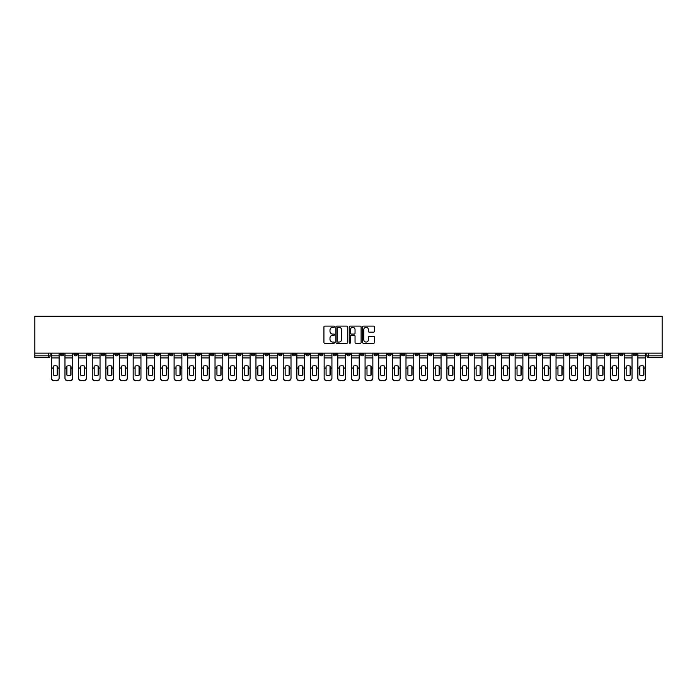 <?xml version="1.0" encoding="UTF-8"?>
<svg xmlns="http://www.w3.org/2000/svg" width="697" height="697" viewBox="0 0 697 697"><rect width="100%" height="100%" fill="white"/><g stroke="black" fill="none" stroke-linecap="round" stroke-linejoin="round"><path stroke-width="1.05" d="M334.508 326.701A0.601 0.601 0 0 0 333.907 326.1L324.793 326.1A0.863 0.863 0 0 0 323.931 326.963L323.931 342.41A0.863 0.863 0 0 0 324.793 343.264L333.907 343.264A0.601 0.601 0 0 0 334.508 342.663A0.601 0.601 0 0 0 333.907 342.061L332.73 342.061A2.744 2.744 0 0 1 329.986 339.317L329.986 338.028A2.744 2.744 0 0 1 332.73 335.283L333.907 335.283A0.601 0.601 0 0 0 334.508 334.682A0.601 0.601 0 0 0 333.907 334.081L332.73 334.081A2.744 2.744 0 0 1 329.986 331.336L329.986 330.047A2.744 2.744 0 0 1 332.73 327.302L333.907 327.302A0.601 0.601 0 0 0 334.508 326.701M510.439 353.135L510.439 354.093L513.942 354.093A1.751 1.751 0 0 1 512.19 355.845A1.751 1.751 0 0 1 510.439 354.093L510.439 353.135M428.594 353.135L428.594 354.093L432.096 354.093A1.751 1.751 0 0 1 430.345 355.845A1.751 1.751 0 0 1 428.594 354.093L428.594 353.135M414.959 353.135L414.959 354.093L418.453 354.093A1.751 1.751 0 0 1 416.701 355.845A1.751 1.751 0 0 1 414.959 354.093L414.959 353.135M333.114 353.135L333.114 354.093L336.607 354.093A1.751 1.751 0 0 1 334.856 355.845A1.751 1.751 0 0 1 333.114 354.093L333.114 353.135M319.47 353.135L319.47 354.093L322.964 354.093A1.751 1.751 0 0 1 321.221 355.845A1.751 1.751 0 0 1 319.47 354.093L319.47 353.135M305.826 353.135L305.826 354.093L309.329 354.093A1.751 1.751 0 0 1 307.577 355.845A1.751 1.751 0 0 1 305.826 354.093L305.826 353.135M278.547 353.135L278.547 354.093L282.041 354.093A1.751 1.751 0 0 1 280.299 355.845A1.751 1.751 0 0 1 278.547 354.093L278.547 353.135M251.268 354.093L251.268 353.135L251.268 354.093A1.751 1.751 0 0 0 253.011 355.845A1.751 1.751 0 0 1 251.268 354.093L254.762 354.093A1.751 1.751 0 0 1 253.011 355.845A1.751 1.751 0 0 0 254.762 354.093L254.762 353.135L254.762 354.093M237.625 354.093L237.625 353.135L237.625 354.093A1.751 1.751 0 0 0 239.376 355.845A1.751 1.751 0 0 1 237.625 354.093L241.118 354.093A1.751 1.751 0 0 1 239.376 355.845M223.981 354.093L223.981 353.135L223.981 354.093A1.751 1.751 0 0 0 225.732 355.845A1.751 1.751 0 0 1 223.981 354.093L227.483 354.093A1.751 1.751 0 0 1 225.732 355.845A1.751 1.751 0 0 0 227.483 354.093L227.483 353.135L227.483 354.093M210.346 353.135L210.346 354.093L213.84 354.093A1.751 1.751 0 0 1 212.088 355.845A1.751 1.751 0 0 1 210.346 354.093L210.346 353.135M196.702 353.135L196.702 354.093L200.205 354.093A1.751 1.751 0 0 1 198.453 355.845A1.751 1.751 0 0 1 196.702 354.093L196.702 353.135M183.058 353.135L183.058 354.093L186.561 354.093A1.751 1.751 0 0 1 184.81 355.845A1.751 1.751 0 0 1 183.058 354.093L183.058 353.135M169.423 354.093L169.423 353.135L169.423 354.093A1.751 1.751 0 0 0 171.174 355.845A1.751 1.751 0 0 1 169.423 354.093L172.917 354.093A1.751 1.751 0 0 1 171.174 355.845M142.136 354.093L142.136 353.135L142.136 354.093A1.751 1.751 0 0 0 143.887 355.845A1.751 1.751 0 0 1 142.136 354.093L145.638 354.093A1.751 1.751 0 0 1 143.887 355.845A1.751 1.751 0 0 0 145.638 354.093L145.638 353.135L145.638 354.093M128.501 354.093L128.501 353.135L128.501 354.093A1.751 1.751 0 0 0 130.252 355.845A1.751 1.751 0 0 1 128.501 354.093L131.994 354.093A1.751 1.751 0 0 1 130.252 355.845A1.751 1.751 0 0 0 131.994 354.093L131.994 353.135L131.994 354.093M114.857 354.093L114.857 353.135L114.857 354.093A1.751 1.751 0 0 0 116.608 355.845A1.751 1.751 0 0 1 114.857 354.093L118.359 354.093A1.751 1.751 0 0 1 116.608 355.845A1.751 1.751 0 0 0 118.359 354.093L118.359 353.135L118.359 354.093M101.222 354.093L101.222 353.135L101.222 354.093A1.751 1.751 0 0 0 102.964 355.845A1.751 1.751 0 0 1 101.222 354.093L104.716 354.093A1.751 1.751 0 0 1 102.964 355.845M87.578 354.093L87.578 353.135L87.578 354.093A1.751 1.751 0 0 0 89.329 355.845A1.751 1.751 0 0 1 87.578 354.093L91.072 354.093A1.751 1.751 0 0 1 89.329 355.845A1.751 1.751 0 0 0 91.072 354.093L91.072 353.135L91.072 354.093M73.934 354.093L73.934 353.135L73.934 354.093A1.751 1.751 0 0 0 75.685 355.845A1.751 1.751 0 0 1 73.934 354.093L77.437 354.093A1.751 1.751 0 0 1 75.685 355.845A1.751 1.751 0 0 0 77.437 354.093L77.437 353.135L77.437 354.093M373.583 332.155A0.863 0.863 0 0 0 374.446 331.293L374.446 326.963A0.863 0.863 0 0 0 373.583 326.1L363.459 326.1A0.863 0.863 0 0 0 362.597 326.963L362.597 342.41A0.863 0.863 0 0 0 363.459 343.264L373.583 343.264A0.863 0.863 0 0 0 374.446 342.41L374.446 337.174A0.863 0.863 0 0 0 373.583 336.311L369.253 336.311A0.863 0.863 0 0 0 368.391 337.174L368.391 339.77A2.3 2.3 0 0 1 366.099 342.061A2.3 2.3 0 0 1 363.799 339.77L363.799 329.603A2.3 2.3 0 0 1 366.099 327.302A2.3 2.3 0 0 1 368.391 329.603L368.391 331.293A0.863 0.863 0 0 0 369.253 332.155L373.583 332.155M662.15 353.135L34.85 353.135L34.85 316.238L662.15 316.238L662.15 357.596L648.593 357.596A1.751 1.751 0 0 1 646.851 355.845L662.15 355.845M347.751 326.963A0.863 0.863 0 0 0 346.888 326.1L336.764 326.1A0.863 0.863 0 0 0 335.902 326.963L335.902 342.41A0.863 0.863 0 0 0 336.764 343.264L346.888 343.264A0.863 0.863 0 0 0 347.751 342.41L347.751 326.963M350.112 326.1L360.236 326.1A0.863 0.863 0 0 1 361.098 326.963L361.098 342.41A0.863 0.863 0 0 1 360.236 343.264L355.906 343.264A0.863 0.863 0 0 1 355.043 342.41L355.043 336.146A0.863 0.863 0 0 0 354.189 335.283L351.314 335.283A0.863 0.863 0 0 0 350.452 336.146L350.452 342.663A0.601 0.601 0 0 1 349.85 343.264A0.601 0.601 0 0 1 349.249 342.663L349.249 326.963A0.863 0.863 0 0 1 350.112 326.1M646.851 353.135L646.851 355.845M50.149 353.135L50.149 355.845L50.149 353.135M48.407 353.135L48.407 357.596L34.85 357.596L34.85 355.845L50.149 355.845A1.751 1.751 0 0 1 48.407 357.596A1.751 1.751 0 0 0 50.149 355.845M34.85 353.135L34.85 355.845M636.701 353.135L636.701 354.093A1.751 1.751 0 0 1 634.958 355.845A1.751 1.751 0 0 1 633.207 354.093L636.701 354.093M633.207 353.135L633.207 354.093M623.066 353.135L623.066 354.093A1.751 1.751 0 0 1 621.315 355.845A1.751 1.751 0 0 1 619.563 354.093A1.751 1.751 0 0 0 621.315 355.845A1.751 1.751 0 0 0 623.066 354.093L619.563 354.093L619.563 353.135M609.422 353.135L609.422 354.093A1.751 1.751 0 0 1 607.671 355.845A1.751 1.751 0 0 1 605.928 354.093L609.422 354.093M605.928 353.135L605.928 354.093M595.778 353.135L595.778 354.093A1.751 1.751 0 0 1 594.036 355.845A1.751 1.751 0 0 1 592.284 354.093L595.778 354.093M592.284 353.135L592.284 354.093M582.143 354.093L582.143 353.135L582.143 354.093A1.751 1.751 0 0 1 580.392 355.845A1.751 1.751 0 0 1 578.641 354.093L582.143 354.093A1.751 1.751 0 0 1 580.392 355.845M578.641 353.135L578.641 354.093M568.499 353.135L568.499 354.093A1.751 1.751 0 0 1 566.748 355.845A1.751 1.751 0 0 1 565.006 354.093A1.751 1.751 0 0 0 566.748 355.845M565.006 353.135L565.006 354.093L568.499 354.093M554.864 353.135L554.864 354.093A1.751 1.751 0 0 1 553.113 355.845A1.751 1.751 0 0 1 551.362 354.093L554.864 354.093A1.751 1.751 0 0 1 553.113 355.845M551.362 353.135L551.362 354.093M541.221 353.135L541.221 354.093A1.751 1.751 0 0 1 539.469 355.845A1.751 1.751 0 0 1 537.718 354.093A1.751 1.751 0 0 0 539.469 355.845M537.718 353.135L537.718 354.093L541.221 354.093M527.577 353.135L527.577 354.093A1.751 1.751 0 0 1 525.826 355.845A1.751 1.751 0 0 1 524.083 354.093L527.577 354.093M524.083 353.135L524.083 354.093M513.942 353.135L513.942 354.093A1.751 1.751 0 0 1 512.19 355.845M500.298 353.135L500.298 354.093A1.751 1.751 0 0 1 498.547 355.845A1.751 1.751 0 0 1 496.795 354.093L500.298 354.093M496.795 353.135L496.795 354.093M486.654 353.135L486.654 354.093A1.751 1.751 0 0 1 484.912 355.845A1.751 1.751 0 0 1 483.16 354.093L486.654 354.093M483.16 353.135L483.16 354.093M473.019 353.135L473.019 354.093A1.751 1.751 0 0 1 471.268 355.845A1.751 1.751 0 0 1 469.517 354.093A1.751 1.751 0 0 0 471.268 355.845M469.517 353.135L469.517 354.093L473.019 354.093M459.375 353.135L459.375 354.093A1.751 1.751 0 0 1 457.624 355.845A1.751 1.751 0 0 1 455.882 354.093L459.375 354.093M455.882 353.135L455.882 354.093M445.731 353.135L445.731 354.093A1.751 1.751 0 0 1 443.989 355.845A1.751 1.751 0 0 1 442.238 354.093L445.731 354.093M442.238 353.135L442.238 354.093M432.096 353.135L432.096 354.093M418.453 353.135L418.453 354.093L418.453 353.135M404.809 353.135L404.809 354.093A1.751 1.751 0 0 1 403.066 355.845A1.751 1.751 0 0 1 401.315 354.093L404.809 354.093M401.315 353.135L401.315 354.093M391.174 353.135L391.174 354.093A1.751 1.751 0 0 1 389.423 355.845A1.751 1.751 0 0 1 387.671 354.093L391.174 354.093M387.671 353.135L387.671 354.093M377.53 353.135L377.53 354.093A1.751 1.751 0 0 1 375.779 355.845A1.751 1.751 0 0 1 374.036 354.093L377.53 354.093M374.036 353.135L374.036 354.093M363.886 353.135L363.886 354.093A1.751 1.751 0 0 1 362.144 355.845A1.751 1.751 0 0 1 360.393 354.093L363.886 354.093M360.393 353.135L360.393 354.093M350.251 353.135L350.251 354.093A1.751 1.751 0 0 1 348.5 355.845A1.751 1.751 0 0 1 346.749 354.093L350.251 354.093M346.749 353.135L346.749 354.093M336.607 353.135L336.607 354.093A1.751 1.751 0 0 1 334.856 355.845M322.964 353.135L322.964 354.093M309.329 354.093L309.329 353.135L309.329 354.093A1.751 1.751 0 0 1 307.577 355.845M295.685 353.135L295.685 354.093A1.751 1.751 0 0 1 293.934 355.845A1.751 1.751 0 0 1 292.191 354.093A1.751 1.751 0 0 0 293.934 355.845A1.751 1.751 0 0 0 295.685 354.093L292.191 354.093L292.191 353.135M282.041 354.093L282.041 353.135L282.041 354.093A1.751 1.751 0 0 1 280.299 355.845M268.406 353.135L268.406 354.093A1.751 1.751 0 0 1 266.655 355.845A1.751 1.751 0 0 1 264.904 354.093A1.751 1.751 0 0 0 266.655 355.845M264.904 353.135L264.904 354.093L268.406 354.093M241.118 353.135L241.118 354.093L241.118 353.135M213.84 354.093L213.84 353.135L213.84 354.093A1.751 1.751 0 0 1 212.088 355.845M200.205 354.093L200.205 353.135L200.205 354.093A1.751 1.751 0 0 1 198.453 355.845M186.561 354.093L186.561 353.135L186.561 354.093A1.751 1.751 0 0 1 184.81 355.845M172.917 353.135L172.917 354.093L172.917 353.135M159.282 354.093L159.282 353.135L159.282 354.093A1.751 1.751 0 0 1 157.531 355.845A1.751 1.751 0 0 1 155.78 354.093L159.282 354.093A1.751 1.751 0 0 1 157.531 355.845M155.78 353.135L155.78 354.093M104.716 353.135L104.716 354.093L104.716 353.135M63.793 353.135L63.793 354.093A1.751 1.751 0 0 1 62.042 355.845A1.751 1.751 0 0 1 60.299 354.093A1.751 1.751 0 0 0 62.042 355.845A1.751 1.751 0 0 0 63.793 354.093L63.793 353.135M60.299 353.135L60.299 354.093L63.793 354.093M337.705 327.302A0.601 0.601 0 0 0 337.104 327.904L337.104 341.469A0.601 0.601 0 0 0 337.705 342.061L338.951 342.061A2.744 2.744 0 0 0 341.696 339.317L341.696 330.047A2.744 2.744 0 0 0 338.951 327.302L337.705 327.302M355.043 329.646A2.3 2.3 0 0 0 352.752 327.346A2.3 2.3 0 0 0 350.452 329.646L350.452 333.227A0.863 0.863 0 0 0 351.314 334.081L354.189 334.081A0.863 0.863 0 0 0 355.043 333.227L355.043 329.646M57.189 375.108L57.189 366.064M55.22 365.777A5.419 4.774 180 0 1 57.189 366.125M51.334 368.504L51.334 377.913A2.622 2.492 0 0 0 53.957 380.405L56.492 380.405A2.622 2.492 0 0 0 59.114 377.913L59.114 378.279A2.622 2.492 180 0 1 56.492 380.762L56.492 380.405M55.22 375.43A5.419 5.14 180 0 0 57.189 375.047M57.363 368.138L57.363 366.125A5.419 4.774 180 0 0 55.307 365.768A5.419 4.774 180 0 0 53.26 366.125L53.26 375.047A5.419 5.14 180 0 0 57.363 375.047L57.363 368.138L59.114 368.138L59.114 377.913M59.114 353.135L59.114 368.138M51.334 353.135L51.334 377.913M53.957 380.405L56.492 380.762M53.957 380.762A2.622 2.492 180 0 1 51.334 378.279M70.833 375.108L70.833 366.064M68.864 365.777A5.419 4.774 180 0 1 70.833 366.125M64.969 368.504L64.969 377.913A2.622 2.492 0 0 0 67.6 380.405L70.136 380.405A2.622 2.492 0 0 0 72.758 377.913L72.758 378.279A2.622 2.492 180 0 1 70.136 380.762L70.136 380.405M68.864 375.43A5.419 5.14 180 0 0 70.833 375.047M84.476 375.108L84.476 366.064M82.507 365.777A5.419 4.774 180 0 1 84.476 366.125M78.613 368.504L78.613 377.913A2.622 2.492 0 0 0 81.235 380.405L83.771 380.405A2.622 2.492 0 0 0 86.393 377.913L86.393 378.279A2.622 2.492 180 0 1 83.771 380.762L83.771 380.405M82.507 375.43A5.419 5.14 180 0 0 84.476 375.047M71.007 368.138L71.007 366.125A5.419 4.774 180 0 0 68.951 365.768A5.419 4.774 180 0 0 66.895 366.125L66.895 375.047A5.419 5.14 180 0 0 71.007 375.047L71.007 368.138L72.758 368.138L72.758 377.913M72.758 353.135L72.758 368.138M64.969 353.135L64.969 377.913M67.6 380.405L70.136 380.762M67.6 380.762A2.622 2.492 180 0 1 64.969 378.279M84.651 368.138L84.651 366.125A5.419 4.774 180 0 0 82.594 365.768A5.419 4.774 180 0 0 80.538 366.125L80.538 375.047A5.419 5.14 180 0 0 84.651 375.047L84.651 368.138L86.393 368.138L86.393 377.913M86.393 353.135L86.393 368.138M78.613 353.135L78.613 377.913M81.235 380.405L83.771 380.762M81.235 380.762A2.622 2.492 180 0 1 78.613 378.279M98.111 375.108L98.111 366.064M96.142 365.777A5.419 4.774 180 0 1 98.111 366.125M92.257 368.504L92.257 377.913A2.622 2.492 0 0 0 94.879 380.405L97.414 380.405A2.622 2.492 0 0 0 100.037 377.913L100.037 378.279A2.622 2.492 180 0 1 97.414 380.762L97.414 380.405M96.142 375.43A5.419 5.14 180 0 0 98.111 375.047M111.755 375.108L111.755 366.064M109.786 365.777A5.419 4.774 180 0 1 111.755 366.125M105.892 368.504L105.892 377.913A2.622 2.492 0 0 0 108.523 380.405L111.058 380.405A2.622 2.492 0 0 0 113.681 377.913L113.681 378.279A2.622 2.492 180 0 1 111.058 380.762L111.058 380.405M109.786 375.43A5.419 5.14 180 0 0 111.755 375.047M125.399 375.108L125.399 366.064M123.43 365.777A5.419 4.774 180 0 1 125.399 366.125M119.535 368.504L119.535 377.913A2.622 2.492 0 0 0 122.158 380.405L124.693 380.405A2.622 2.492 0 0 0 127.316 377.913L127.316 378.279A2.622 2.492 180 0 1 124.693 380.762L124.693 380.405M123.43 375.43A5.419 5.14 180 0 0 125.399 375.047M98.286 368.138L98.286 366.125A5.419 4.774 180 0 0 96.23 365.768A5.419 4.774 180 0 0 94.182 366.125L94.182 375.047A5.419 5.14 180 0 0 98.286 375.047L98.286 368.138L100.037 368.138L100.037 377.913M100.037 353.135L100.037 368.138M92.257 353.135L92.257 377.913M94.879 380.405L97.414 380.762M94.879 380.762A2.622 2.492 180 0 1 92.257 378.279M111.929 368.138L111.929 366.125A5.419 4.774 180 0 0 109.873 365.768A5.419 4.774 180 0 0 107.817 366.125L107.817 375.047A5.419 5.14 180 0 0 111.929 375.047L111.929 368.138L113.681 368.138L113.681 377.913M113.681 353.135L113.681 368.138M105.892 353.135L105.892 377.913M108.523 380.405L111.058 380.762M108.523 380.762A2.622 2.492 180 0 1 105.892 378.279M125.573 368.138L125.573 366.125A5.419 4.774 180 0 0 123.517 365.768A5.419 4.774 180 0 0 121.461 366.125L121.461 375.047A5.419 5.14 180 0 0 125.573 375.047L125.573 368.138L127.316 368.138L127.316 377.913M127.316 353.135L127.316 368.138M119.535 353.135L119.535 377.913M122.158 380.405L124.693 380.762M122.158 380.762A2.622 2.492 180 0 1 119.535 378.279M139.034 375.108L139.034 366.064M137.065 365.777A5.419 4.774 180 0 1 139.034 366.125M133.179 368.504L133.179 377.913A2.622 2.492 0 0 0 135.802 380.405L138.337 380.405A2.622 2.492 0 0 0 140.96 377.913L140.96 378.279A2.622 2.492 180 0 1 138.337 380.762L138.337 380.405M137.065 375.43A5.419 5.14 180 0 0 139.034 375.047M139.208 368.138L139.208 366.125A5.419 4.774 180 0 0 137.152 365.768A5.419 4.774 180 0 0 135.105 366.125L135.105 375.047A5.419 5.14 180 0 0 139.208 375.047L139.208 368.138L140.96 368.138L140.96 377.913M140.96 353.135L140.96 368.138M133.179 353.135L133.179 377.913M135.802 380.405L138.337 380.762M135.802 380.762A2.622 2.492 180 0 1 133.179 378.279M152.678 375.108L152.678 366.064M150.709 365.777A5.419 4.774 180 0 1 152.678 366.125M146.814 368.504L146.814 377.913A2.622 2.492 0 0 0 149.437 380.405L151.981 380.405A2.622 2.492 0 0 0 154.603 377.913L154.603 378.279A2.622 2.492 180 0 1 151.981 380.762L151.981 380.405M150.709 375.43A5.419 5.14 180 0 0 152.678 375.047M152.852 368.138L152.852 366.125A5.419 4.774 180 0 0 150.796 365.768A5.419 4.774 180 0 0 148.74 366.125L148.74 375.047A5.419 5.14 180 0 0 152.852 375.047L152.852 368.138L154.603 368.138L154.603 377.913M154.603 353.135L154.603 368.138M146.814 353.135L146.814 377.913M149.437 380.405L151.981 380.762M149.437 380.762A2.622 2.492 180 0 1 146.814 378.279M166.313 375.108L166.313 366.064M164.353 365.777A5.419 4.774 180 0 1 166.313 366.125M160.458 368.504L160.458 377.913A2.622 2.492 0 0 0 163.081 380.405L165.616 380.405A2.622 2.492 0 0 0 168.238 377.913L168.238 378.279A2.622 2.492 180 0 1 165.616 380.762L165.616 380.405M164.353 375.43A5.419 5.14 180 0 0 166.313 375.047M166.496 368.138L166.496 366.125A5.419 4.774 180 0 0 164.44 365.768A5.419 4.774 180 0 0 162.384 366.125L162.384 375.047A5.419 5.14 180 0 0 166.496 375.047L166.496 368.138L168.238 368.138L168.238 377.913M168.238 353.135L168.238 368.138M160.458 353.135L160.458 377.913M163.081 380.405L165.616 380.762M163.081 380.762A2.622 2.492 180 0 1 160.458 378.279M179.957 375.108L179.957 366.064M177.988 365.777A5.419 4.774 180 0 1 179.957 366.125M174.102 368.504L174.102 377.913A2.622 2.492 0 0 0 176.724 380.405L179.26 380.405A2.622 2.492 0 0 0 181.882 377.913L181.882 378.279A2.622 2.492 180 0 1 179.26 380.762L179.26 380.405M177.988 375.43A5.419 5.14 180 0 0 179.957 375.047M180.131 368.138L180.131 366.125A5.419 4.774 180 0 0 178.075 365.768A5.419 4.774 180 0 0 176.027 366.125L176.027 375.047A5.419 5.14 180 0 0 180.131 375.047L180.131 368.138L181.882 368.138L181.882 377.913M181.882 353.135L181.882 368.138M174.102 353.135L174.102 377.913M176.724 380.405L179.26 380.762M176.724 380.762A2.622 2.492 180 0 1 174.102 378.279M193.6 375.108L193.6 366.064M191.631 365.777A5.419 4.774 180 0 1 193.6 366.125M187.737 368.504L187.737 377.913A2.622 2.492 0 0 0 190.359 380.405L192.903 380.405A2.622 2.492 0 0 0 195.526 377.913L195.526 378.279A2.622 2.492 180 0 1 192.903 380.762L192.903 380.405M191.631 375.43A5.419 5.14 180 0 0 193.6 375.047M193.775 368.138L193.775 366.125A5.419 4.774 180 0 0 191.719 365.768A5.419 4.774 180 0 0 189.662 366.125L189.662 375.047A5.419 5.14 180 0 0 193.775 375.047L193.775 368.138L195.526 368.138L195.526 377.913M195.526 353.135L195.526 368.138M187.737 353.135L187.737 377.913M190.359 380.405L192.903 380.762M190.359 380.762A2.622 2.492 180 0 1 187.737 378.279M207.236 375.108L207.236 366.064M205.275 365.777A5.419 4.774 180 0 1 207.236 366.125M201.381 368.504L201.381 377.913A2.622 2.492 0 0 0 204.003 380.405L206.539 380.405A2.622 2.492 0 0 0 209.161 377.913L209.161 378.279A2.622 2.492 180 0 1 206.539 380.762L206.539 380.405M205.275 375.43A5.419 5.14 180 0 0 207.236 375.047M207.418 368.138L207.418 366.125A5.419 4.774 180 0 0 205.362 365.768A5.419 4.774 180 0 0 203.306 366.125L203.306 375.047A5.419 5.14 180 0 0 207.418 375.047L207.418 368.138L209.161 368.138L209.161 377.913M209.161 353.135L209.161 368.138M201.381 353.135L201.381 377.913M204.003 380.405L206.539 380.762M204.003 380.762A2.622 2.492 180 0 1 201.381 378.279M220.879 375.108L220.879 366.064M218.91 365.777A5.419 4.774 180 0 1 220.879 366.125M215.024 368.504L215.024 377.913A2.622 2.492 0 0 0 217.647 380.405L220.182 380.405A2.622 2.492 0 0 0 222.805 377.913L222.805 378.279A2.622 2.492 180 0 1 220.182 380.762L220.182 380.405M218.91 375.43A5.419 5.14 180 0 0 220.879 375.047M221.054 368.138L221.054 366.125A5.419 4.774 180 0 0 218.997 365.768A5.419 4.774 180 0 0 216.941 366.125L216.941 375.047A5.419 5.14 180 0 0 221.054 375.047L221.054 368.138L222.805 368.138L222.805 377.913M222.805 353.135L222.805 368.138M215.024 353.135L215.024 377.913M217.647 380.405L220.182 380.762M217.647 380.762A2.622 2.492 180 0 1 215.024 378.279M234.523 375.108L234.523 366.064M232.554 365.777A5.419 4.774 180 0 1 234.523 366.125M228.66 368.504L228.66 377.913A2.622 2.492 0 0 0 231.282 380.405L233.817 380.405A2.622 2.492 0 0 0 236.449 377.913L236.449 378.279A2.622 2.492 180 0 1 233.817 380.762L233.817 380.405M232.554 375.43A5.419 5.14 180 0 0 234.523 375.047M234.697 368.138L234.697 366.125A5.419 4.774 180 0 0 232.641 365.768A5.419 4.774 180 0 0 230.585 366.125L230.585 375.047A5.419 5.14 180 0 0 234.697 375.047L234.697 368.138L236.449 368.138L236.449 377.913M236.449 353.135L236.449 368.138M228.66 353.135L228.66 377.913M231.282 380.405L233.817 380.762M231.282 380.762A2.622 2.492 180 0 1 228.66 378.279M248.158 375.108L248.158 366.064M246.198 365.777A5.419 4.774 180 0 1 248.158 366.125M242.303 368.504L242.303 377.913A2.622 2.492 0 0 0 244.926 380.405L247.461 380.405A2.622 2.492 0 0 0 250.084 377.913L250.084 378.279A2.622 2.492 180 0 1 247.461 380.762L247.461 380.405M246.198 375.43A5.419 5.14 180 0 0 248.158 375.047M248.332 368.138L248.332 366.125A5.419 4.774 180 0 0 246.285 365.768A5.419 4.774 180 0 0 244.229 366.125L244.229 375.047A5.419 5.14 180 0 0 248.332 375.047L248.332 368.138L250.084 368.138L250.084 377.913M250.084 353.135L250.084 368.138M242.303 353.135L242.303 377.913M244.926 380.405L247.461 380.762M244.926 380.762A2.622 2.492 180 0 1 242.303 378.279M261.802 375.108L261.802 366.064M259.833 365.777A5.419 4.774 180 0 1 261.802 366.125M255.947 368.504L255.947 377.913A2.622 2.492 0 0 0 258.57 380.405L261.105 380.405A2.622 2.492 0 0 0 263.727 377.913L263.727 378.279A2.622 2.492 180 0 1 261.105 380.762L261.105 380.405M259.833 375.43A5.419 5.14 180 0 0 261.802 375.047M261.976 368.138L261.976 366.125A5.419 4.774 180 0 0 259.92 365.768A5.419 4.774 180 0 0 257.864 366.125L257.864 375.047A5.419 5.14 180 0 0 261.976 375.047L261.976 368.138L263.727 368.138L263.727 377.913M263.727 353.135L263.727 368.138M255.947 353.135L255.947 377.913M258.57 380.405L261.105 380.762M258.57 380.762A2.622 2.492 180 0 1 255.947 378.279M275.446 375.108L275.446 366.064M273.477 365.777A5.419 4.774 180 0 1 275.446 366.125M269.582 368.504L269.582 377.913A2.622 2.492 0 0 0 272.205 380.405L274.74 380.405A2.622 2.492 0 0 0 277.371 377.913L277.371 378.279A2.622 2.492 180 0 1 274.74 380.762L274.74 380.405M273.477 375.43A5.419 5.14 180 0 0 275.446 375.047M275.62 368.138L275.62 366.125A5.419 4.774 180 0 0 273.564 365.768A5.419 4.774 180 0 0 271.508 366.125L271.508 375.047A5.419 5.14 180 0 0 275.62 375.047L275.62 368.138L277.371 368.138L277.371 377.913M277.371 353.135L277.371 368.138M269.582 353.135L269.582 377.913M272.205 380.405L274.74 380.762M272.205 380.762A2.622 2.492 180 0 1 269.582 378.279M289.081 375.108L289.081 366.064M287.12 365.777A5.419 4.774 180 0 1 289.081 366.125M283.226 368.504L283.226 377.913A2.622 2.492 0 0 0 285.848 380.405L288.384 380.405A2.622 2.492 0 0 0 291.006 377.913L291.006 378.279A2.622 2.492 180 0 1 288.384 380.762L288.384 380.405M287.12 375.43A5.419 5.14 180 0 0 289.081 375.047M289.255 368.138L289.255 366.125A5.419 4.774 180 0 0 287.208 365.768A5.419 4.774 180 0 0 285.151 366.125L285.151 375.047A5.419 5.14 180 0 0 289.255 375.047L289.255 368.138L291.006 368.138L291.006 377.913M291.006 353.135L291.006 368.138M283.226 353.135L283.226 377.913M285.848 380.405L288.384 380.762M285.848 380.762A2.622 2.492 180 0 1 283.226 378.279M302.725 375.108L302.725 366.064M300.755 365.777A5.419 4.774 180 0 1 302.725 366.125M296.87 368.504L296.87 377.913A2.622 2.492 0 0 0 299.492 380.405L302.028 380.405A2.622 2.492 0 0 0 304.65 377.913L304.65 378.279A2.622 2.492 180 0 1 302.028 380.762L302.028 380.405M300.755 375.43A5.419 5.14 180 0 0 302.725 375.047M302.899 368.138L302.899 366.125A5.419 4.774 180 0 0 300.843 365.768A5.419 4.774 180 0 0 298.786 366.125L298.786 375.047A5.419 5.14 180 0 0 302.899 375.047L302.899 368.138L304.65 368.138L304.65 377.913M304.65 353.135L304.65 368.138M296.87 353.135L296.87 377.913M299.492 380.405L302.028 380.762M299.492 380.762A2.622 2.492 180 0 1 296.87 378.279M316.368 375.108L316.368 366.064M314.399 365.777A5.419 4.774 180 0 1 316.368 366.125M310.505 368.504L310.505 377.913A2.622 2.492 0 0 0 313.127 380.405L315.663 380.405A2.622 2.492 0 0 0 318.285 377.913L318.285 378.279A2.622 2.492 180 0 1 315.663 380.762L315.663 380.405M314.399 375.43A5.419 5.14 180 0 0 316.368 375.047M316.543 368.138L316.543 366.125A5.419 4.774 180 0 0 314.486 365.768A5.419 4.774 180 0 0 312.43 366.125L312.43 375.047A5.419 5.14 180 0 0 316.543 375.047L316.543 368.138L318.285 368.138L318.285 377.913M318.285 353.135L318.285 368.138M310.505 353.135L310.505 377.913M313.127 380.405L315.663 380.762M313.127 380.762A2.622 2.492 180 0 1 310.505 378.279M330.003 375.108L330.003 366.064M328.043 365.777A5.419 4.774 180 0 1 330.003 366.125M324.149 368.504L324.149 377.913A2.622 2.492 0 0 0 326.771 380.405L329.306 380.405A2.622 2.492 0 0 0 331.929 377.913L331.929 378.279A2.622 2.492 180 0 1 329.306 380.762L329.306 380.405M328.043 375.43A5.419 5.14 180 0 0 330.003 375.047M330.178 368.138L330.178 366.125A5.419 4.774 180 0 0 328.13 365.768A5.419 4.774 180 0 0 326.074 366.125L326.074 375.047A5.419 5.14 180 0 0 330.178 375.047L330.178 368.138L331.929 368.138L331.929 377.913M331.929 353.135L331.929 368.138M324.149 353.135L324.149 377.913M326.771 380.405L329.306 380.762M326.771 380.762A2.622 2.492 180 0 1 324.149 378.279M343.647 375.108L343.647 366.064M341.678 365.777A5.419 4.774 180 0 1 343.647 366.125M337.792 368.504L337.792 377.913A2.622 2.492 0 0 0 340.415 380.405L342.95 380.405A2.622 2.492 0 0 0 345.573 377.913L345.573 378.279A2.622 2.492 180 0 1 342.95 380.762L342.95 380.405M341.678 375.43A5.419 5.14 180 0 0 343.647 375.047M343.821 368.138L343.821 366.125A5.419 4.774 180 0 0 341.765 365.768A5.419 4.774 180 0 0 339.709 366.125L339.709 375.047A5.419 5.14 180 0 0 343.821 375.047L343.821 368.138L345.573 368.138L345.573 377.913M345.573 353.135L345.573 368.138M337.792 353.135L337.792 377.913M340.415 380.405L342.95 380.762M340.415 380.762A2.622 2.492 180 0 1 337.792 378.279M357.291 375.108L357.291 366.064M355.322 365.777A5.419 4.774 180 0 1 357.291 366.125M351.427 368.504L351.427 377.913A2.622 2.492 0 0 0 354.05 380.405L356.585 380.405A2.622 2.492 0 0 0 359.208 377.913L359.208 378.279A2.622 2.492 180 0 1 356.585 380.762L356.585 380.405M355.322 375.43A5.419 5.14 180 0 0 357.291 375.047M357.465 368.138L357.465 366.125A5.419 4.774 180 0 0 355.409 365.768A5.419 4.774 180 0 0 353.353 366.125L353.353 375.047A5.419 5.14 180 0 0 357.465 375.047L357.465 368.138L359.208 368.138L359.208 377.913M359.208 353.135L359.208 368.138M351.427 353.135L351.427 377.913M354.05 380.405L356.585 380.762M354.05 380.762A2.622 2.492 180 0 1 351.427 378.279M370.926 375.108L370.926 366.064M368.957 365.777A5.419 4.774 180 0 1 370.926 366.125M365.071 368.504L365.071 377.913A2.622 2.492 0 0 0 367.694 380.405L370.229 380.405A2.622 2.492 0 0 0 372.851 377.913L372.851 378.279A2.622 2.492 180 0 1 370.229 380.762L370.229 380.405M368.957 375.43A5.419 5.14 180 0 0 370.926 375.047M371.1 368.138L371.1 366.125A5.419 4.774 180 0 0 369.053 365.768A5.419 4.774 180 0 0 366.997 366.125L366.997 375.047A5.419 5.14 180 0 0 371.1 375.047L371.1 368.138L372.851 368.138L372.851 377.913M372.851 353.135L372.851 368.138M365.071 353.135L365.071 377.913M367.694 380.405L370.229 380.762M367.694 380.762A2.622 2.492 180 0 1 365.071 378.279M384.57 375.108L384.57 366.064M382.601 365.777A5.419 4.774 180 0 1 384.57 366.125M378.715 368.504L378.715 377.913A2.622 2.492 0 0 0 381.337 380.405L383.873 380.405A2.622 2.492 0 0 0 386.495 377.913L386.495 378.279A2.622 2.492 180 0 1 383.873 380.762L383.873 380.405M382.601 375.43A5.419 5.14 180 0 0 384.57 375.047M384.744 368.138L384.744 366.125A5.419 4.774 180 0 0 382.688 365.768A5.419 4.774 180 0 0 380.632 366.125L380.632 375.047A5.419 5.14 180 0 0 384.744 375.047L384.744 368.138L386.495 368.138L386.495 377.913M386.495 353.135L386.495 368.138M378.715 353.135L378.715 377.913M381.337 380.405L383.873 380.762M381.337 380.762A2.622 2.492 180 0 1 378.715 378.279M398.214 375.108L398.214 366.064M396.245 365.777A5.419 4.774 180 0 1 398.214 366.125M392.35 368.504L392.35 377.913A2.622 2.492 0 0 0 394.972 380.405L397.508 380.405A2.622 2.492 0 0 0 400.13 377.913L400.13 378.279A2.622 2.492 180 0 1 397.508 380.762L397.508 380.405M396.245 375.43A5.419 5.14 180 0 0 398.214 375.047M398.388 368.138L398.388 366.125A5.419 4.774 180 0 0 396.332 365.768A5.419 4.774 180 0 0 394.275 366.125L394.275 375.047A5.419 5.14 180 0 0 398.388 375.047L398.388 368.138L400.13 368.138L400.13 377.913M400.13 353.135L400.13 368.138M392.35 353.135L392.35 377.913M394.972 380.405L397.508 380.762M394.972 380.762A2.622 2.492 180 0 1 392.35 378.279M411.849 375.108L411.849 366.064M409.88 365.777A5.419 4.774 180 0 1 411.849 366.125M405.994 368.504L405.994 377.913A2.622 2.492 0 0 0 408.616 380.405L411.152 380.405A2.622 2.492 0 0 0 413.774 377.913L413.774 378.279A2.622 2.492 180 0 1 411.152 380.762L411.152 380.405M409.88 375.43A5.419 5.14 180 0 0 411.849 375.047M412.023 368.138L412.023 366.125A5.419 4.774 180 0 0 409.967 365.768A5.419 4.774 180 0 0 407.919 366.125L407.919 375.047A5.419 5.14 180 0 0 412.023 375.047L412.023 368.138L413.774 368.138L413.774 377.913M413.774 353.135L413.774 368.138M405.994 353.135L405.994 377.913M408.616 380.405L411.152 380.762M408.616 380.762A2.622 2.492 180 0 1 405.994 378.279M425.492 375.108L425.492 366.064M423.523 365.777A5.419 4.774 180 0 1 425.492 366.125M419.629 368.504L419.629 377.913A2.622 2.492 0 0 0 422.26 380.405L424.795 380.405A2.622 2.492 0 0 0 427.418 377.913L427.418 378.279A2.622 2.492 180 0 1 424.795 380.762L424.795 380.405M423.523 375.43A5.419 5.14 180 0 0 425.492 375.047M425.667 368.138L425.667 366.125A5.419 4.774 180 0 0 423.61 365.768A5.419 4.774 180 0 0 421.554 366.125L421.554 375.047A5.419 5.14 180 0 0 425.667 375.047L425.667 368.138L427.418 368.138L427.418 377.913M427.418 353.135L427.418 368.138M419.629 353.135L419.629 377.913M422.26 380.405L424.795 380.762M422.26 380.762A2.622 2.492 180 0 1 419.629 378.279M439.136 375.108L439.136 366.064M437.167 365.777A5.419 4.774 180 0 1 439.136 366.125M433.273 368.504L433.273 377.913A2.622 2.492 0 0 0 435.895 380.405L438.43 380.405A2.622 2.492 0 0 0 441.053 377.913L441.053 378.279A2.622 2.492 180 0 1 438.43 380.762L438.43 380.405M437.167 375.43A5.419 5.14 180 0 0 439.136 375.047M439.31 368.138L439.31 366.125A5.419 4.774 180 0 0 437.254 365.768A5.419 4.774 180 0 0 435.198 366.125L435.198 375.047A5.419 5.14 180 0 0 439.31 375.047L439.31 368.138L441.053 368.138L441.053 377.913M441.053 353.135L441.053 368.138M433.273 353.135L433.273 377.913M435.895 380.405L438.43 380.762M435.895 380.762A2.622 2.492 180 0 1 433.273 378.279M452.771 375.108L452.771 366.064M450.802 365.777A5.419 4.774 180 0 1 452.771 366.125M446.916 368.504L446.916 377.913A2.622 2.492 0 0 0 449.539 380.405L452.074 380.405A2.622 2.492 0 0 0 454.697 377.913L454.697 378.279A2.622 2.492 180 0 1 452.074 380.762L452.074 380.405M450.802 375.43A5.419 5.14 180 0 0 452.771 375.047M452.945 368.138L452.945 366.125A5.419 4.774 180 0 0 450.889 365.768A5.419 4.774 180 0 0 448.842 366.125L448.842 375.047A5.419 5.14 180 0 0 452.945 375.047L452.945 368.138L454.697 368.138L454.697 377.913M454.697 353.135L454.697 368.138M446.916 353.135L446.916 377.913M449.539 380.405L452.074 380.762M449.539 380.762A2.622 2.492 180 0 1 446.916 378.279M466.415 375.108L466.415 366.064M464.446 365.777A5.419 4.774 180 0 1 466.415 366.125M460.551 368.504L460.551 377.913A2.622 2.492 0 0 0 463.183 380.405L465.718 380.405A2.622 2.492 0 0 0 468.34 377.913L468.34 378.279A2.622 2.492 180 0 1 465.718 380.762L465.718 380.405M464.446 375.43A5.419 5.14 180 0 0 466.415 375.047M466.589 368.138L466.589 366.125A5.419 4.774 180 0 0 464.533 365.768A5.419 4.774 180 0 0 462.477 366.125L462.477 375.047A5.419 5.14 180 0 0 466.589 375.047L466.589 368.138L468.34 368.138L468.34 377.913M468.34 353.135L468.34 368.138M460.551 353.135L460.551 377.913M463.183 380.405L465.718 380.762M463.183 380.762A2.622 2.492 180 0 1 460.551 378.279M480.059 375.108L480.059 366.064M478.09 365.777A5.419 4.774 180 0 1 480.059 366.125M474.195 368.504L474.195 377.913A2.622 2.492 0 0 0 476.818 380.405L479.353 380.405A2.622 2.492 0 0 0 481.976 377.913L481.976 378.279A2.622 2.492 180 0 1 479.353 380.762L479.353 380.405M478.09 375.43A5.419 5.14 180 0 0 480.059 375.047M480.233 368.138L480.233 366.125A5.419 4.774 180 0 0 478.177 365.768A5.419 4.774 180 0 0 476.121 366.125L476.121 375.047A5.419 5.14 180 0 0 480.233 375.047L480.233 368.138L481.976 368.138L481.976 377.913M481.976 353.135L481.976 368.138M474.195 353.135L474.195 377.913M476.818 380.405L479.353 380.762M476.818 380.762A2.622 2.492 180 0 1 474.195 378.279M493.694 375.108L493.694 366.064M491.725 365.777A5.419 4.774 180 0 1 493.694 366.125M487.839 368.504L487.839 377.913A2.622 2.492 0 0 0 490.461 380.405L492.997 380.405A2.622 2.492 0 0 0 495.619 377.913L495.619 378.279A2.622 2.492 180 0 1 492.997 380.762L492.997 380.405M491.725 375.43A5.419 5.14 180 0 0 493.694 375.047M493.868 368.138L493.868 366.125A5.419 4.774 180 0 0 491.812 365.768A5.419 4.774 180 0 0 489.764 366.125L489.764 375.047A5.419 5.14 180 0 0 493.868 375.047L493.868 368.138L495.619 368.138L495.619 377.913M495.619 353.135L495.619 368.138M487.839 353.135L487.839 377.913M490.461 380.405L492.997 380.762M490.461 380.762A2.622 2.492 180 0 1 487.839 378.279M507.338 375.108L507.338 366.064M505.369 365.777A5.419 4.774 180 0 1 507.338 366.125M501.474 368.504L501.474 377.913A2.622 2.492 0 0 0 504.097 380.405L506.641 380.405A2.622 2.492 0 0 0 509.263 377.913L509.263 378.279A2.622 2.492 180 0 1 506.641 380.762L506.641 380.405M505.369 375.43A5.419 5.14 180 0 0 507.338 375.047M507.512 368.138L507.512 366.125A5.419 4.774 180 0 0 505.456 365.768A5.419 4.774 180 0 0 503.4 366.125L503.4 375.047A5.419 5.14 180 0 0 507.512 375.047L507.512 368.138L509.263 368.138L509.263 377.913M509.263 353.135L509.263 368.138M501.474 353.135L501.474 377.913M504.097 380.405L506.641 380.762M504.097 380.762A2.622 2.492 180 0 1 501.474 378.279M520.973 375.108L520.973 366.064M519.012 365.777A5.419 4.774 180 0 1 520.973 366.125M515.118 368.504L515.118 377.913A2.622 2.492 0 0 0 517.74 380.405L520.276 380.405A2.622 2.492 0 0 0 522.898 377.913L522.898 378.279A2.622 2.492 180 0 1 520.276 380.762L520.276 380.405M519.012 375.43A5.419 5.14 180 0 0 520.973 375.047M521.156 368.138L521.156 366.125A5.419 4.774 180 0 0 519.099 365.768A5.419 4.774 180 0 0 517.043 366.125L517.043 375.047A5.419 5.14 180 0 0 521.156 375.047L521.156 368.138L522.898 368.138L522.898 377.913M522.898 353.135L522.898 368.138M515.118 353.135L515.118 377.913M517.74 380.405L520.276 380.762M517.74 380.762A2.622 2.492 180 0 1 515.118 378.279M534.616 375.108L534.616 366.064M532.647 365.777A5.419 4.774 180 0 1 534.616 366.125M528.762 368.504L528.762 377.913A2.622 2.492 0 0 0 531.384 380.405L533.919 380.405A2.622 2.492 0 0 0 536.542 377.913L536.542 378.279A2.622 2.492 180 0 1 533.919 380.762L533.919 380.405M532.647 375.43A5.419 5.14 180 0 0 534.616 375.047M534.791 368.138L534.791 366.125A5.419 4.774 180 0 0 532.735 365.768A5.419 4.774 180 0 0 530.687 366.125L530.687 375.047A5.419 5.14 180 0 0 534.791 375.047L534.791 368.138L536.542 368.138L536.542 377.913M536.542 353.135L536.542 368.138M528.762 353.135L528.762 377.913M531.384 380.405L533.919 380.762M531.384 380.762A2.622 2.492 180 0 1 528.762 378.279M548.26 375.108L548.26 366.064M546.291 365.777A5.419 4.774 180 0 1 548.26 366.125M542.397 368.504L542.397 377.913A2.622 2.492 0 0 0 545.019 380.405L547.563 380.405A2.622 2.492 0 0 0 550.186 377.913L550.186 378.279A2.622 2.492 180 0 1 547.563 380.762L547.563 380.405M546.291 375.43A5.419 5.14 180 0 0 548.26 375.047M548.434 368.138L548.434 366.125A5.419 4.774 180 0 0 546.378 365.768A5.419 4.774 180 0 0 544.322 366.125L544.322 375.047A5.419 5.14 180 0 0 548.434 375.047L548.434 368.138L550.186 368.138L550.186 377.913M550.186 353.135L550.186 368.138M542.397 353.135L542.397 377.913M545.019 380.405L547.563 380.762M545.019 380.762A2.622 2.492 180 0 1 542.397 378.279M561.895 375.108L561.895 366.064M559.935 365.777A5.419 4.774 180 0 1 561.895 366.125M556.04 368.504L556.04 377.913A2.622 2.492 0 0 0 558.663 380.405L561.198 380.405A2.622 2.492 0 0 0 563.821 377.913L563.821 378.279A2.622 2.492 180 0 1 561.198 380.762L561.198 380.405M559.935 375.43A5.419 5.14 180 0 0 561.895 375.047M562.078 368.138L562.078 366.125A5.419 4.774 180 0 0 560.022 365.768A5.419 4.774 180 0 0 557.966 366.125L557.966 375.047A5.419 5.14 180 0 0 562.078 375.047L562.078 368.138L563.821 368.138L563.821 377.913M563.821 353.135L563.821 368.138M556.04 353.135L556.04 377.913M558.663 380.405L561.198 380.762M558.663 380.762A2.622 2.492 180 0 1 556.04 378.279M575.539 375.108L575.539 366.064M573.57 365.777A5.419 4.774 180 0 1 575.539 366.125M569.684 368.504L569.684 377.913A2.622 2.492 0 0 0 572.307 380.405L574.842 380.405A2.622 2.492 0 0 0 577.464 377.913L577.464 378.279A2.622 2.492 180 0 1 574.842 380.762L574.842 380.405M573.57 375.43A5.419 5.14 180 0 0 575.539 375.047M575.713 368.138L575.713 366.125A5.419 4.774 180 0 0 573.657 365.768A5.419 4.774 180 0 0 571.601 366.125L571.601 375.047A5.419 5.14 180 0 0 575.713 375.047L575.713 368.138L577.464 368.138L577.464 377.913M577.464 353.135L577.464 368.138M569.684 353.135L569.684 377.913M572.307 380.405L574.842 380.762M572.307 380.762A2.622 2.492 180 0 1 569.684 378.279M589.183 375.108L589.183 366.064M587.214 365.777A5.419 4.774 180 0 1 589.183 366.125M583.319 368.504L583.319 377.913A2.622 2.492 0 0 0 585.942 380.405L588.477 380.405A2.622 2.492 0 0 0 591.108 377.913L591.108 378.279A2.622 2.492 180 0 1 588.477 380.762L588.477 380.405M587.214 375.43A5.419 5.14 180 0 0 589.183 375.047M589.357 368.138L589.357 366.125A5.419 4.774 180 0 0 587.301 365.768A5.419 4.774 180 0 0 585.245 366.125L585.245 375.047A5.419 5.14 180 0 0 589.357 375.047L589.357 368.138L591.108 368.138L591.108 377.913M591.108 353.135L591.108 368.138M583.319 353.135L583.319 377.913M585.942 380.405L588.477 380.762M585.942 380.762A2.622 2.492 180 0 1 583.319 378.279M602.818 375.108L602.818 366.064M600.858 365.777A5.419 4.774 180 0 1 602.818 366.125M596.963 368.504L596.963 377.913A2.622 2.492 0 0 0 599.586 380.405L602.121 380.405A2.622 2.492 0 0 0 604.743 377.913L604.743 378.279A2.622 2.492 180 0 1 602.121 380.762L602.121 380.405M600.858 375.43A5.419 5.14 180 0 0 602.818 375.047M602.992 368.138L602.992 366.125A5.419 4.774 180 0 0 600.945 365.768A5.419 4.774 180 0 0 598.889 366.125L598.889 375.047A5.419 5.14 180 0 0 602.992 375.047L602.992 368.138L604.743 368.138L604.743 377.913M604.743 353.135L604.743 368.138M596.963 353.135L596.963 377.913M599.586 380.405L602.121 380.762M599.586 380.762A2.622 2.492 180 0 1 596.963 378.279M616.462 375.108L616.462 366.064M614.493 365.777A5.419 4.774 180 0 1 616.462 366.125M610.607 368.504L610.607 377.913A2.622 2.492 0 0 0 613.229 380.405L615.765 380.405A2.622 2.492 0 0 0 618.387 377.913L618.387 378.279A2.622 2.492 180 0 1 615.765 380.762L615.765 380.405M614.493 375.43A5.419 5.14 180 0 0 616.462 375.047M616.636 368.138L616.636 366.125A5.419 4.774 180 0 0 614.58 365.768A5.419 4.774 180 0 0 612.524 366.125L612.524 375.047A5.419 5.14 180 0 0 616.636 375.047L616.636 368.138L618.387 368.138L618.387 377.913M618.387 353.135L618.387 368.138M610.607 353.135L610.607 377.913M613.229 380.405L615.765 380.762M613.229 380.762A2.622 2.492 180 0 1 610.607 378.279M630.105 375.108L630.105 366.064M628.136 365.777A5.419 4.774 180 0 1 630.105 366.125M624.242 368.504L624.242 377.913A2.622 2.492 0 0 0 626.864 380.405L629.4 380.405A2.622 2.492 0 0 0 632.031 377.913L632.031 378.279A2.622 2.492 180 0 1 629.4 380.762L629.4 380.405M628.136 375.43A5.419 5.14 180 0 0 630.105 375.047M630.28 368.138L630.28 366.125A5.419 4.774 180 0 0 628.224 365.768A5.419 4.774 180 0 0 626.167 366.125L626.167 375.047A5.419 5.14 180 0 0 630.28 375.047L630.28 368.138L632.031 368.138L632.031 377.913M632.031 353.135L632.031 368.138M624.242 353.135L624.242 377.913M626.864 380.405L629.4 380.762M626.864 380.762A2.622 2.492 180 0 1 624.242 378.279M643.74 375.108L643.74 366.064M641.78 365.777A5.419 4.774 180 0 1 643.74 366.125M637.886 368.504L637.886 377.913A2.622 2.492 0 0 0 640.508 380.405L643.043 380.405A2.622 2.492 0 0 0 645.666 377.913L645.666 378.279A2.622 2.492 180 0 1 643.043 380.762L643.043 380.405M641.78 375.43A5.419 5.14 180 0 0 643.74 375.047M643.915 368.138L643.915 366.125A5.419 4.774 180 0 0 641.867 365.768A5.419 4.774 180 0 0 639.811 366.125L639.811 375.047A5.419 5.14 180 0 0 643.915 375.047L643.915 368.138L645.666 368.138L645.666 377.913M645.666 353.135L645.666 368.138M637.886 353.135L637.886 377.913M640.508 380.405L643.043 380.762M640.508 380.762A2.622 2.492 180 0 1 637.886 378.279M648.593 353.135L648.593 357.596M57.363 368.007L59.114 368.007M51.334 368.007L53.26 368.007M51.334 357.918L59.114 357.918M51.334 368.138L53.26 368.138M51.334 355.845L59.114 355.845M71.007 368.007L72.758 368.007M64.969 368.007L66.895 368.007M64.969 357.918L72.758 357.918M64.969 368.138L66.895 368.138M64.969 355.845L72.758 355.845M84.651 368.007L86.393 368.007M78.613 368.007L80.538 368.007M78.613 357.918L86.393 357.918M78.613 368.138L80.538 368.138M78.613 355.845L86.393 355.845M98.286 368.007L100.037 368.007M92.257 368.007L94.182 368.007M92.257 357.918L100.037 357.918M92.257 368.138L94.182 368.138M92.257 355.845L100.037 355.845M111.929 368.007L113.681 368.007M105.892 368.007L107.817 368.007M105.892 357.918L113.681 357.918M105.892 368.138L107.817 368.138M105.892 355.845L113.681 355.845M125.573 368.007L127.316 368.007M119.535 368.007L121.461 368.007M119.535 357.918L127.316 357.918M119.535 368.138L121.461 368.138M119.535 355.845L127.316 355.845M139.208 368.007L140.96 368.007M133.179 368.007L135.105 368.007M133.179 357.918L140.96 357.918M133.179 368.138L135.105 368.138M133.179 355.845L140.96 355.845M152.852 368.007L154.603 368.007M146.814 368.007L148.74 368.007M146.814 357.918L154.603 357.918M146.814 368.138L148.74 368.138M146.814 355.845L154.603 355.845M166.496 368.007L168.238 368.007M160.458 368.007L162.384 368.007M160.458 357.918L168.238 357.918M160.458 368.138L162.384 368.138M160.458 355.845L168.238 355.845M180.131 368.007L181.882 368.007M174.102 368.007L176.027 368.007M174.102 357.918L181.882 357.918M174.102 368.138L176.027 368.138M174.102 355.845L181.882 355.845M193.775 368.007L195.526 368.007M187.737 368.007L189.662 368.007M187.737 357.918L195.526 357.918M187.737 368.138L189.662 368.138M187.737 355.845L195.526 355.845M207.418 368.007L209.161 368.007M201.381 368.007L203.306 368.007M201.381 357.918L209.161 357.918M201.381 368.138L203.306 368.138M201.381 355.845L209.161 355.845M221.054 368.007L222.805 368.007M215.024 368.007L216.941 368.007M215.024 357.918L222.805 357.918M215.024 368.138L216.941 368.138M215.024 355.845L222.805 355.845M234.697 368.007L236.449 368.007M228.66 368.007L230.585 368.007M228.66 357.918L236.449 357.918M228.66 368.138L230.585 368.138M228.66 355.845L236.449 355.845M248.332 368.007L250.084 368.007M242.303 368.007L244.229 368.007M242.303 357.918L250.084 357.918M242.303 368.138L244.229 368.138M242.303 355.845L250.084 355.845M261.976 368.007L263.727 368.007M255.947 368.007L257.864 368.007M255.947 357.918L263.727 357.918M255.947 368.138L257.864 368.138M255.947 355.845L263.727 355.845M275.62 368.007L277.371 368.007M269.582 368.007L271.508 368.007M269.582 357.918L277.371 357.918M269.582 368.138L271.508 368.138M269.582 355.845L277.371 355.845M289.255 368.007L291.006 368.007M283.226 368.007L285.151 368.007M283.226 357.918L291.006 357.918M283.226 368.138L285.151 368.138M283.226 355.845L291.006 355.845M302.899 368.007L304.65 368.007M296.87 368.007L298.786 368.007M296.87 357.918L304.65 357.918M296.87 368.138L298.786 368.138M296.87 355.845L304.65 355.845M316.543 368.007L318.285 368.007M310.505 368.007L312.43 368.007M310.505 357.918L318.285 357.918M310.505 368.138L312.43 368.138M310.505 355.845L318.285 355.845M330.178 368.007L331.929 368.007M324.149 368.007L326.074 368.007M324.149 357.918L331.929 357.918M324.149 368.138L326.074 368.138M324.149 355.845L331.929 355.845M343.821 368.007L345.573 368.007M337.792 368.007L339.709 368.007M337.792 357.918L345.573 357.918M337.792 368.138L339.709 368.138M337.792 355.845L345.573 355.845M357.465 368.007L359.208 368.007M351.427 368.007L353.353 368.007M351.427 357.918L359.208 357.918M351.427 368.138L353.353 368.138M351.427 355.845L359.208 355.845M371.1 368.007L372.851 368.007M365.071 368.007L366.997 368.007M365.071 357.918L372.851 357.918M365.071 368.138L366.997 368.138M365.071 355.845L372.851 355.845M384.744 368.007L386.495 368.007M378.715 368.007L380.632 368.007M378.715 357.918L386.495 357.918M378.715 368.138L380.632 368.138M378.715 355.845L386.495 355.845M398.388 368.007L400.13 368.007M392.35 368.007L394.275 368.007M392.35 357.918L400.13 357.918M392.35 368.138L394.275 368.138M392.35 355.845L400.13 355.845M412.023 368.007L413.774 368.007M405.994 368.007L407.919 368.007M405.994 357.918L413.774 357.918M405.994 368.138L407.919 368.138M405.994 355.845L413.774 355.845M425.667 368.007L427.418 368.007M419.629 368.007L421.554 368.007M419.629 357.918L427.418 357.918M419.629 368.138L421.554 368.138M419.629 355.845L427.418 355.845M439.31 368.007L441.053 368.007M433.273 368.007L435.198 368.007M433.273 357.918L441.053 357.918M433.273 368.138L435.198 368.138M433.273 355.845L441.053 355.845M452.945 368.007L454.697 368.007M446.916 368.007L448.842 368.007M446.916 357.918L454.697 357.918M446.916 368.138L448.842 368.138M446.916 355.845L454.697 355.845M466.589 368.007L468.34 368.007M460.551 368.007L462.477 368.007M460.551 357.918L468.34 357.918M460.551 368.138L462.477 368.138M460.551 355.845L468.34 355.845M480.233 368.007L481.976 368.007M474.195 368.007L476.121 368.007M474.195 357.918L481.976 357.918M474.195 368.138L476.121 368.138M474.195 355.845L481.976 355.845M493.868 368.007L495.619 368.007M487.839 368.007L489.764 368.007M487.839 357.918L495.619 357.918M487.839 368.138L489.764 368.138M487.839 355.845L495.619 355.845M507.512 368.007L509.263 368.007M501.474 368.007L503.4 368.007M501.474 357.918L509.263 357.918M501.474 368.138L503.4 368.138M501.474 355.845L509.263 355.845M521.156 368.007L522.898 368.007M515.118 368.007L517.043 368.007M515.118 357.918L522.898 357.918M515.118 368.138L517.043 368.138M515.118 355.845L522.898 355.845M534.791 368.007L536.542 368.007M528.762 368.007L530.687 368.007M528.762 357.918L536.542 357.918M528.762 368.138L530.687 368.138M528.762 355.845L536.542 355.845M548.434 368.007L550.186 368.007M542.397 368.007L544.322 368.007M542.397 357.918L550.186 357.918M542.397 368.138L544.322 368.138M542.397 355.845L550.186 355.845M562.078 368.007L563.821 368.007M556.04 368.007L557.966 368.007M556.04 357.918L563.821 357.918M556.04 368.138L557.966 368.138M556.04 355.845L563.821 355.845M575.713 368.007L577.464 368.007M569.684 368.007L571.601 368.007M569.684 357.918L577.464 357.918M569.684 368.138L571.601 368.138M569.684 355.845L577.464 355.845M589.357 368.007L591.108 368.007M583.319 368.007L585.245 368.007M583.319 357.918L591.108 357.918M583.319 368.138L585.245 368.138M583.319 355.845L591.108 355.845M602.992 368.007L604.743 368.007M596.963 368.007L598.889 368.007M596.963 357.918L604.743 357.918M596.963 368.138L598.889 368.138M596.963 355.845L604.743 355.845M616.636 368.007L618.387 368.007M610.607 368.007L612.524 368.007M610.607 357.918L618.387 357.918M610.607 368.138L612.524 368.138M610.607 355.845L618.387 355.845M630.28 368.007L632.031 368.007M624.242 368.007L626.167 368.007M624.242 357.918L632.031 357.918M624.242 368.138L626.167 368.138M624.242 355.845L632.031 355.845M643.915 368.007L645.666 368.007M637.886 368.007L639.811 368.007M637.886 357.918L645.666 357.918M637.886 368.138L639.811 368.138M637.886 355.845L645.666 355.845"/></g></svg>
